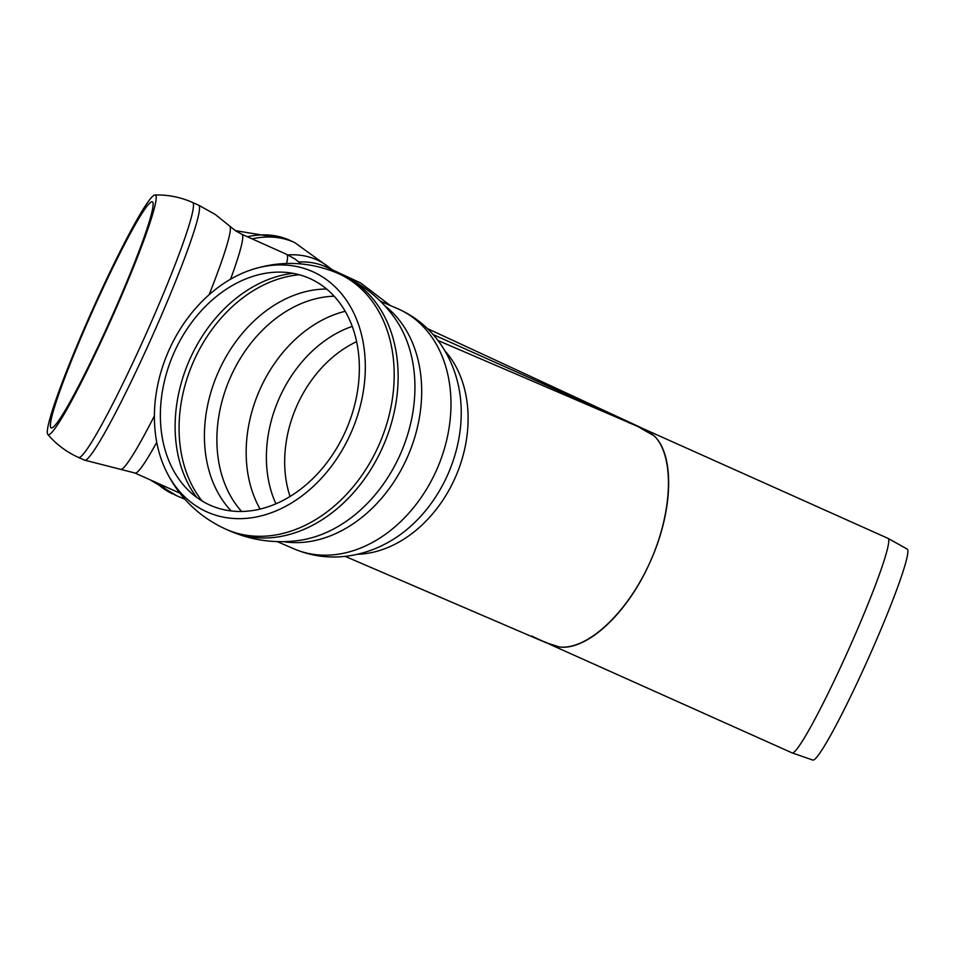 <?xml version="1.0" encoding="UTF-8"?>
<svg xmlns="http://www.w3.org/2000/svg" width="955" height="955" viewBox="0 0 955 955"><rect width="100%" height="100%" fill="white"/><g stroke="black" fill="none" stroke-linecap="round" stroke-linejoin="round"><path stroke-width="1.43" d="M627.769 422.253C639.528 426.897 648.385 431.469 654.306 435.958C674.708 456.299 672.809 511.737 649.985 562.268C627.351 612.895 587.623 650.08 559.475 646.989C552.3 645.246 543.049 641.581 531.708 635.994M152.514 201.899A123.828 9.932 114.1 0 1 109.371 322.11A123.828 9.932 114.1 0 1 50.782 427.542A123.828 9.932 114.1 0 1 92.719 310.721A123.828 9.932 114.1 0 1 151.964 201.756A123.828 9.932 114.1 0 1 152.514 201.899M155.558 195.107A131.265 10.529 114.1 0 1 109.932 322.301A131.265 10.529 114.1 0 1 47.75 434.346A131.265 10.529 114.1 0 1 92.169 310.482A131.265 10.529 114.1 0 1 155.02 194.963A131.265 10.529 114.1 0 1 155.558 195.107M433.116 334.548L888.078 538.405A117.489 9.419 114.1 0 1 888.138 538.441A117.489 9.419 114.1 0 1 848.637 649.484A117.489 9.419 114.1 0 1 792.053 752.862A117.489 9.419 114.1 0 1 791.993 752.838L548.648 643.813M888.138 538.441L907.25 549.101A115.579 9.264 114.1 0 1 868.393 658.329A115.579 9.264 114.1 0 1 812.741 760.037L792.053 752.862M633.547 424.354L643.61 428.879M437.963 340.481L636.925 426.026L654.306 435.958C674.994 455.738 673.072 511.928 649.985 562.268C627.662 612.967 587.385 650.665 559.475 646.989L546.081 642.739L345.149 556.359M310.602 278.872A123.828 94.294 -66.7 0 0 244.743 279.361A123.828 94.294 -66.7 0 0 167.853 458.185A123.828 94.294 -66.7 0 0 324.903 465.228A123.828 94.294 -66.7 0 0 310.602 278.872M313.646 272.091A131.265 99.953 -66.7 0 0 251.463 269.764A131.265 99.953 -66.7 0 0 165.513 469.681A131.265 99.953 -66.7 0 0 331.671 465.933A131.265 99.953 -66.7 0 0 313.646 272.091M155.02 194.963C168.128 194.677 180.686 197.196 192.671 202.52A139.657 11.197 114.1 0 1 192.803 202.603A139.657 11.197 114.1 0 1 145.411 335.396A139.657 11.197 114.1 0 1 78.465 457.421M192.671 202.52L198.7 205.23A139.657 11.197 114.1 0 1 198.843 205.301A139.657 11.197 114.1 0 1 151.439 338.094A139.657 11.197 114.1 0 1 84.494 460.131A139.657 11.197 114.1 0 1 84.494 460.119L120.808 469.394A133.318 10.696 114.1 0 0 154.4 415.855M230.561 279.206A130.787 10.493 114.1 0 0 242.069 234.393A130.787 10.493 114.1 0 0 241.949 234.321L235.443 230.704L229.797 226.156A133.318 10.696 114.1 0 1 209.109 294.725M156.751 442.308A130.787 10.493 114.1 0 1 134.989 473.035L120.808 469.394M241.949 234.321L286.679 254.364A130.787 10.493 114.1 0 1 286.81 254.436A130.787 10.493 114.1 0 1 286.631 263.496M179.719 493.078L179.862 493.138A130.787 10.493 114.1 0 1 179.719 493.078L134.989 473.035M235.336 230.632L287.336 239.216L290.129 240.469A139.657 90.51 114.9 0 0 288.625 239.8A139.657 90.51 114.9 0 0 247.417 236.768M156.131 482.502A139.657 90.51 114.9 0 0 172.569 493.831M332.495 269.895L294.82 242.642A139.657 90.51 114.9 0 0 294.713 242.594A139.657 90.51 114.9 0 0 293.197 241.925A139.657 90.51 114.9 0 0 252.108 238.869M160.571 484.495A139.657 90.51 114.9 0 0 177.2 495.991A139.657 90.51 114.9 0 0 177.26 496.015M331.588 269.465A133.318 86.404 114.9 0 0 315.998 259.474A133.318 86.404 114.9 0 0 287.897 254.937M390.201 305.481L360.56 282.907L326.586 267.149A130.787 84.756 114.9 0 0 325.166 266.517A130.787 84.756 114.9 0 0 298.939 261.98M360.56 282.907A130.787 84.756 114.9 0 0 359.14 282.274A130.787 84.756 114.9 0 0 350.998 279.505M381.451 301.708A122.813 79.587 114.9 0 0 380.078 300.921M293.006 273.309A133.008 101.278 -66.7 0 0 188.935 361.312A133.008 101.278 -66.7 0 0 196.682 497.388M299.393 274.765A133.008 101.278 -66.7 0 0 192.886 363.007A133.008 101.278 -66.7 0 0 202.126 501.029M298.593 540.506L298.629 540.494C275.255 543.562 252.693 540.53 230.955 531.398A139.657 106.339 -66.7 0 1 230.776 531.314L226.824 529.619A139.657 106.339 -66.7 0 0 378.478 446.057A139.657 106.339 -66.7 0 0 339.228 273.942A139.657 106.339 -66.7 0 0 337.139 273.011C309.038 261.443 280.484 260.357 251.463 269.764M230.931 531.386A139.657 106.339 -66.7 0 0 382.418 447.764A139.657 106.339 -66.7 0 0 343.167 275.637A139.657 106.339 -66.7 0 0 341.269 274.789A139.657 106.339 -66.7 0 0 341.09 274.706L337.139 273.011M298.581 540.506A133.318 101.517 -66.7 0 0 401.076 452.539A133.318 101.517 -66.7 0 0 394.439 317.633C381.272 299.5 364.547 285.664 344.266 276.126L341.269 274.789M283.301 541.652A130.787 99.595 -66.7 0 0 406.973 458.114A130.787 99.595 -66.7 0 0 384.722 305.719M391.55 540.399L391.884 540.208C379.171 547.895 365.67 552.981 351.356 555.488C331.6 558.818 312.56 556.646 294.247 548.946A130.787 99.595 -66.7 0 0 436.268 470.696A130.787 99.595 -66.7 0 0 399.5 309.515A130.787 99.595 -66.7 0 0 397.555 308.632L380.448 301.291M391.884 540.208A122.813 93.518 -66.7 0 0 458.388 385.51C455.225 371.006 449.626 357.695 441.592 345.591C430.98 329.773 417.144 317.836 400.085 309.766L397.555 308.632M357.349 554.294A117.489 89.46 -66.7 0 0 454.89 478.395A117.489 89.46 -66.7 0 0 444.851 350.76M356.609 341.687A110.84 84.398 -66.7 0 0 290.057 496.493M352.216 326.407A117.155 89.209 -66.7 0 0 275.947 503.822M345.173 311.306A124.138 94.533 -66.7 0 0 259.056 391.455A124.138 94.533 -66.7 0 0 260.13 509.099M334.166 296.229A124.138 94.533 -66.7 0 0 229.773 378.872A124.138 94.533 -66.7 0 0 241.627 511.486M326.634 289.043A127.051 96.742 -66.7 0 0 217.621 373.644A127.051 96.742 -66.7 0 0 231.217 510.973M47.75 434.358C56.261 444.338 66.504 452.025 78.453 457.421L84.494 460.119M229.797 226.156L215.245 214.445L198.7 205.23M301.147 263.914L294.761 258.853L286.679 254.364M149.947 479.732L177.2 495.991M290.129 240.469L294.713 242.594M177.32 496.039L184.912 499.238M427.398 328.568L640.924 427.577M226.824 529.619C199.094 517.18 178.657 497.209 165.513 469.681M294.247 548.946L277.141 541.592"/></g></svg>
